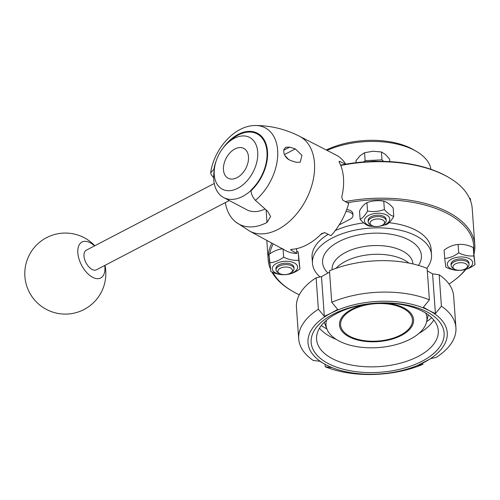 <?xml version="1.0" encoding="UTF-8"?>
<svg xmlns="http://www.w3.org/2000/svg" width="500" height="500" viewBox="0 0 500 500"><rect width="100%" height="100%" fill="white"/><g stroke="black" fill="none" stroke-linecap="round" stroke-linejoin="round"><path stroke-width="0.75" d="M426.844 268.281A59.669 31 175.9 0 0 431.506 254.788A59.669 31 175.9 0 0 416.262 235.969A59.669 31 175.9 0 0 349.625 231.438A59.669 31 175.9 0 0 312.475 263.319A59.669 31 175.9 0 0 320.025 276.944M431.506 254.788L431.094 249.031A59.669 31 175.9 0 0 415.85 230.212A59.669 31 175.9 0 0 389.081 222.7M363.744 222.919A59.669 31 175.9 0 0 335.225 230.6M328.156 234.312A59.669 31 175.9 0 0 312.062 257.562L312.475 263.319M347.356 202.756A102.45 53.225 -4.1 0 1 473.713 250.55M465.538 269.425A102.45 53.225 -4.1 0 1 455.019 279.756A102.45 53.225 -4.1 0 1 449.038 284.056M299.3 294.794A102.45 53.225 -4.1 0 1 292.762 291.388A102.45 53.225 -4.1 0 1 272.9 272.444M269.681 263.075A102.45 53.225 -4.1 0 1 269.325 258.281M269.713 253.975A102.45 53.225 -4.1 0 1 273.212 243.869M340.763 165.475A103.575 53.806 -4.1 0 1 445.75 175.806A103.575 53.806 -4.1 0 1 448.575 177.369A103.575 53.806 -4.1 0 1 472.2 208.469L474.819 244.931A103.575 53.806 175.9 0 0 448.363 212.269A103.575 53.806 175.9 0 0 345.288 201.562M271.887 243.144A103.575 53.806 175.9 0 0 268.2 259.744A103.575 53.806 175.9 0 0 270.375 268.8M271.931 272.031A103.575 53.806 175.9 0 0 291.825 290.844L292.762 291.388M455.019 279.756L455.869 279.088A103.575 53.806 175.9 0 0 465.975 269.3M474.1 253.631A103.575 53.806 175.9 0 0 474.819 244.931M340.625 165.138A102.45 53.225 -4.1 0 1 447.644 176.825L448.575 177.369M327.025 150.381A65.294 33.919 -4.1 0 1 416.238 151.3L413.438 149.675A61.919 32.169 175.9 0 0 326.269 149.994M416.238 151.3A65.294 33.919 -4.1 0 1 430.95 169.319M403.263 308.444A36.025 18.713 -4.1 0 1 412.463 319.806A36.025 18.713 -4.1 0 1 377.869 341.05A36.025 18.713 -4.1 0 1 340.594 324.956A36.025 18.713 -4.1 0 1 363.025 305.706A36.025 18.713 -4.1 0 1 403.263 308.444M285.25 267.019A7.281 3.781 -4.1 0 1 291.631 268.756A7.281 3.781 -4.1 0 1 291.081 272.694A7.281 3.781 -4.1 0 1 279.55 273.519A7.281 3.781 -4.1 0 1 278.6 269.519A7.281 3.781 -4.1 0 1 285.25 267.019M291.081 272.694L292.381 271.663A9.006 4.681 175.9 0 0 294.031 268.694L293.931 267.288A9.006 4.681 175.9 0 0 285.062 263.238A9.006 4.681 175.9 0 0 275.963 268.575L276.062 269.981A9.006 4.681 175.9 0 0 278.119 272.688L279.55 273.519M294.031 268.694A9.006 4.681 175.9 0 0 285.163 264.644A9.006 4.681 175.9 0 0 276.062 269.981M269.65 262.8C274.419 262.425 279.088 260.544 283.644 257.162C288.806 259.688 293.856 260.712 298.794 260.238L299.95 268.95C295.394 272.331 290.725 274.212 285.95 274.594C281.006 275.069 275.956 274.044 270.8 271.519L269.05 254.438C273.606 251.056 278.275 249.181 283.044 248.8M299.95 268.95L298.194 251.875L296.769 251.231M298.794 260.238L298.194 251.875M283.644 257.162L283.075 249.213M287.337 274.312A12.719 6.606 175.9 0 0 295.481 263.688A12.719 6.606 175.9 0 0 274.1 265.056A12.719 6.606 175.9 0 0 283.488 274.587M377.425 161.337A12.831 6.669 175.9 0 0 370.562 161.513M356.075 162.681L355.938 160.744L360.169 155.625L364.562 152.738L365.125 160.637L363.738 161.925M383.713 161.388L381.994 159.875L381.425 151.969L372.912 151.237L364.562 152.738M381.994 159.875L365.125 160.637M389.844 161.637L389.669 159.213L385.469 154.475L381.425 151.969M384.569 222.438A7.281 3.781 -4.1 0 1 383.231 224.644A7.281 3.781 -4.1 0 1 371.7 225.475A7.281 3.781 -4.1 0 1 374.888 219.319A7.281 3.781 -4.1 0 1 384.569 222.438M386.087 219.481A9.006 4.681 175.9 0 0 386.081 219.244A9.006 4.681 175.9 0 0 376.987 215.206A9.006 4.681 175.9 0 0 368.106 220.294A9.006 4.681 175.9 0 0 368.113 220.531L368.212 221.938A9.006 4.681 175.9 0 0 370.269 224.644L371.7 225.475M383.231 224.644L384.531 223.619A9.006 4.681 175.9 0 0 386.188 220.888A9.006 4.681 175.9 0 0 386.181 220.65A9.006 4.681 175.9 0 0 376.863 216.625A9.006 4.681 175.9 0 0 368.212 221.938M360.119 219.312C362.7 218.05 365.169 215.287 367.537 211.025L366.938 202.662C364.356 203.925 361.887 206.688 359.519 210.95L360.119 219.312C363.363 223.081 366.5 225.35 369.531 226.119L376.919 226.569M367.537 211.025C373.25 212.031 378.862 211.537 384.363 209.544L383.762 201.181C378.05 200.175 372.438 200.669 366.938 202.662M384.363 209.544C387.606 213.312 390.744 215.581 393.775 216.35C391.413 220.613 388.938 223.375 386.362 224.638L378.263 226.469M393.775 216.35L393.175 207.987C389.931 204.219 386.794 201.95 383.762 201.181M379.487 226.262A12.719 6.606 175.9 0 0 384.181 225.012A12.719 6.606 175.9 0 0 385.188 214.363A12.719 6.606 175.9 0 0 365.412 217.9A12.719 6.606 175.9 0 0 375.637 226.544M470.581 200.837L470.419 198.631L469.462 198.131M460.106 270.281A7.281 3.781 -4.1 0 1 454.6 269.194A7.281 3.781 -4.1 0 1 455.1 264.056A7.281 3.781 -4.1 0 1 464.906 263.35A7.281 3.781 -4.1 0 1 466.131 268.363A7.281 3.781 -4.1 0 1 460.106 270.281M466.131 268.363L467.431 267.337A9.006 4.681 175.9 0 0 469.081 264.369L468.981 262.962A9.006 4.681 175.9 0 0 460.112 258.913A9.006 4.681 175.9 0 0 454.981 259.981A9.006 4.681 175.9 0 0 451.012 264.25L451.112 265.656A9.006 4.681 175.9 0 0 453.169 268.363L454.6 269.194M469.081 264.369A9.006 4.681 175.9 0 0 459.762 260.344A9.006 4.681 175.9 0 0 451.112 265.656M458.7 252.838C463.856 255.362 468.906 256.388 473.85 255.912L473.25 247.55C468.088 245.025 463.038 244 458.1 244.475C453.325 244.856 448.656 246.731 444.1 250.113L444.7 258.475C449.475 258.1 454.137 256.219 458.7 252.838L458.1 244.475M473.85 255.912L475 264.625L473.25 247.55M475 264.625C470.444 268.006 465.775 269.887 461 270.269C456.062 270.744 451.012 269.719 445.85 267.194L444.7 258.475M462.388 269.981A12.719 6.606 175.9 0 0 472.038 260.869A12.719 6.606 175.9 0 0 454.387 257.962A12.719 6.606 175.9 0 0 449.462 267.85A12.719 6.606 175.9 0 0 458.537 270.262M320.719 234.513L324.462 232.562M339.175 224.894L350.012 219.244A9.006 4.681 175.9 0 0 352.981 215.425A9.006 4.681 175.9 0 0 346.031 211.4M352.981 215.425L352.844 213.506A9.006 4.681 175.9 0 0 346.731 209.562M383.925 303.044A37.15 19.3 -4.1 0 1 404.1 308.006A37.15 19.3 -4.1 0 1 396.856 337.488A37.15 19.3 -4.1 0 1 342.788 332.163A37.15 19.3 -4.1 0 1 366.456 304.3M425.731 313.1A50.569 26.275 -4.1 0 1 426.531 322.081A50.569 26.275 -4.1 0 1 378.338 347.581A50.569 26.275 -4.1 0 1 326.994 329.212A50.569 26.275 -4.1 0 1 326.506 320.213M336.05 268.288A41.656 21.637 -4.1 0 1 404.119 259.95A41.656 21.637 -4.1 0 1 408.881 263.069M331.731 302.256L329.481 270.819A78.806 40.938 -4.1 0 1 427.137 268.406L429.394 299.837A78.806 40.938 -4.1 0 0 331.731 302.256L337.7 309.387L331.031 313.156A69.8 36.263 -4.1 0 1 429.425 310.725L423.387 307.269L429.394 299.837M435.412 313.612L432.569 273.881L439.162 274.744L441.419 306.181L435.412 313.612L429.425 310.725A69.8 36.263 -4.1 0 1 424.225 362.306A69.8 36.263 -4.1 0 1 325.838 364.738L319.806 361.281L313.206 360.419A78.806 40.938 -4.1 0 1 298.706 338.931L296.456 307.5A78.806 40.938 -4.1 0 1 316.112 277.787L321.481 276.631L329.575 272.131M422.8 363.038L422.894 364.344A78.806 40.938 -4.1 0 1 325.231 366.763L331.831 367.619L325.838 364.738A69.8 36.263 -4.1 0 1 331.031 313.156L324.331 316.356L318.369 309.225L316.112 277.787M427.081 311.944A66.644 34.625 -4.1 0 1 391.431 370.944A66.644 34.625 -4.1 0 1 314.375 330.306A66.644 34.625 -4.1 0 1 427.081 311.944M422.7 311.356A61.006 31.694 -4.1 0 1 438.281 330.594A61.006 31.694 -4.1 0 1 379.7 366.569A61.006 31.694 -4.1 0 1 316.581 339.319A61.006 31.694 -4.1 0 1 354.569 306.719A61.006 31.694 -4.1 0 1 422.7 311.356M433.787 319.981A61.006 31.694 -4.1 0 1 418.869 333.431M336.2 339.363A61.006 31.694 -4.1 0 1 319.519 328.175M431.637 317.656A65.744 34.156 -4.1 0 1 426.613 321.737M326.863 328.888A65.744 34.156 -4.1 0 1 321.312 325.569M427.312 270.844L432.569 273.881M439.162 274.744A78.806 40.938 -4.1 0 1 453.663 296.231L455.919 327.663A78.806 40.938 -4.1 0 1 436.256 357.375L430.887 358.537L417.525 365.506L422.894 364.344M298.706 338.931A78.806 40.938 -4.1 0 1 318.369 309.225M325.231 366.763L325.056 364.319M441.419 306.181A78.806 40.938 -4.1 0 1 455.919 327.663M324.331 316.356L321.481 276.631M228.562 142.2A35.913 23.562 117.8 0 1 257.087 133.856A35.913 23.562 117.8 0 1 250.938 190.181L250.981 190.8C251.337 194.387 252.812 197.562 255.406 200.344A45.031 29.544 117.8 0 0 277.756 153.525A45.031 29.544 117.8 0 0 255.512 125.525C270.844 125.581 285.5 129.156 299.481 136.256L335.95 154.95A54.037 35.45 117.8 0 1 345.75 164.175M296.581 248.656L296.925 253.45L291.1 250.181L290.594 249.688L291.381 249.363A53.938 35.387 -62.2 0 0 306.762 244.881A53.938 35.387 -62.2 0 0 321.65 233.575L324.712 232.656L331.012 235.681A54.037 35.45 117.8 0 0 348.681 203.525L342.644 200.031L341.763 196.981A53.938 35.387 -62.2 0 0 339.269 162.206L339.175 161.294L339.875 161.425L345.412 164.15M296.925 253.45A54.037 35.45 117.8 0 1 285.538 250.55L249.513 231.012A53.562 35.144 117.8 0 0 278.006 229.412A53.562 35.144 117.8 0 0 288.031 222.619A53.562 35.144 117.8 0 0 314.075 174.819A53.562 35.144 117.8 0 0 299.481 136.256M213.669 177.75L211.213 174.731L210.675 172.744L214.375 169M255.406 200.344L267.631 211.287L270.631 216.513L267 222.456A52.375 34.362 117.8 0 1 235.8 222.031A52.375 34.362 117.8 0 1 225.3 202.613M290.644 160.544L287.394 158.706L285.356 156.35L284.175 153.919L283.706 151.675L283.944 149.431L285.706 147.262L289.681 147.113L295.331 148.894L301.938 155.287L300.281 162.169L296.294 162.331L290.644 160.544M264.931 209.062A36.025 23.637 117.8 0 1 246.831 209.775L223.681 197.562A36.025 23.637 -62.2 0 0 250.956 190.487M288.825 159.744L284.825 155.431M227.963 142.738A29.269 19.206 117.8 0 1 234.188 138.375A29.269 19.206 117.8 0 1 257.125 148.119A29.269 19.206 117.8 0 1 244.594 183.356A29.269 19.206 117.8 0 1 222.575 189.344A29.269 19.206 117.8 0 1 214.462 168.331A29.269 19.206 117.8 0 1 227.963 142.738L230.575 140.406A35.913 23.562 117.8 0 1 257.125 133.875M214.462 168.331L214.006 171.869A36.025 23.637 -62.2 0 0 223.681 197.562M233.6 149.75A16.85 11.056 117.8 0 1 247.831 163.15A16.85 11.056 117.8 0 1 226.494 177.062A16.85 11.056 117.8 0 1 233.6 149.75M104.719 265.481A20.263 11.094 -117.5 0 1 97.5 278.688A20.263 11.094 -117.5 0 1 81.444 264.962A20.263 11.094 -117.5 0 1 79.619 244.181A20.263 11.094 -117.5 0 1 94.513 245.919M229.3 200.525L96.463 269.781A11.031 6.037 -117.5 0 1 88.763 266.775A11.031 6.037 -117.5 0 1 84 256.119A11.031 6.037 -117.5 0 1 86.263 250.219L214.262 183.481M412.975 263.944L412.962 263.831A40.531 21.056 175.9 0 0 402.612 251.05A40.531 21.056 175.9 0 0 357.35 247.975A40.531 21.056 175.9 0 0 332.119 269.625L332.125 269.744M418.481 265.394A49.538 25.731 175.9 0 0 408.744 239.887A49.538 25.731 175.9 0 0 344.05 239.244A49.538 25.731 175.9 0 0 327.875 273M213.844 169.281A36.606 24.013 117.8 0 1 216.194 160.894M222.8 148.369A36.606 24.013 117.8 0 1 263.569 138.906A36.606 24.013 117.8 0 1 250.981 190.8M291.044 249.4L291.1 250.181M339.875 161.425L339.106 161.825M266.112 210.044L267 222.456M283.762 150.2L289.681 147.113M284.425 154.581L295.331 148.894M266.812 240.394L268.2 259.744M386.081 219.244L386.181 220.65M426.531 322.081L428.275 314.825M326.994 329.212L324.231 322.287M255.512 125.525C234.825 125.219 213.981 148.906 210.675 172.744M235.8 222.031L249.513 231.012M94.8 245.769A40.531 40.531 0 0 0 27.85 289.031A40.531 40.531 0 0 0 105 265.331"/></g></svg>
